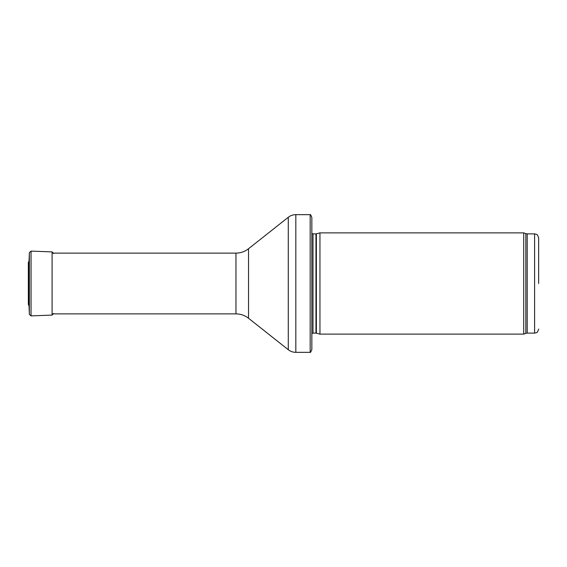 <?xml version="1.0" encoding="UTF-8"?>
<svg xmlns="http://www.w3.org/2000/svg" width="567" height="567" viewBox="0 0 567 567"><rect width="100%" height="100%" fill="white"/><g stroke="black" fill="none" stroke-linecap="round" stroke-linejoin="round"><path stroke-width="0.85" d="M538.65 283.5L538.65 237.934L538.65 283.5M523.717 283.5L523.717 334.126L319.951 334.126L319.951 232.874L523.717 232.874L523.717 283.5M311.85 228.827L311.85 338.173M310.177 214.652C310.383 214.227 310.943 215.177 311.85 217.487L311.85 349.513C310.943 351.823 310.383 352.773 310.177 352.348L295.825 352.348L295.825 214.652L310.177 214.652L310.177 352.348M29.037 305.882L29.037 261.118L28.35 262.436L28.35 304.564L29.037 305.882L29.364 314.352L29.364 252.648L29.037 261.118M538.65 237.934C537.14 233.157 536.425 234.844 536.212 234.221L534.603 233.887L534.603 333.113L536.212 332.779C536.425 332.156 537.14 333.843 538.65 329.066M534.603 233.887L527.211 233.887L527.211 333.113L534.603 333.113M527.211 233.887L525.829 233.647L525.829 333.353L527.211 333.113M316.379 333.169L315.961 333.113L315.961 233.887L316.379 233.831L316.379 333.169L319.951 334.126M315.961 233.887L313.005 233.887L313.005 333.113L311.85 333.594M248.523 248.75L248.523 318.25C244.824 315.38 240.635 313.92 235.957 313.877L235.957 253.123C240.635 253.08 244.824 251.62 248.523 248.75L288.284 217.274L288.284 349.726C290.502 351.448 293.019 352.327 295.825 352.348M29.364 252.648L31.043 251.103L31.043 315.897L29.364 314.352M31.043 251.103L52.086 251.904L52.086 315.096L53.645 313.487M28.35 262.436L28.35 304.564M525.829 233.647L523.717 232.874M525.829 333.353L523.717 334.126M316.379 233.831L319.951 232.874M315.961 333.113L313.005 333.113M313.005 233.887L311.85 233.406M288.284 217.274C290.502 215.552 293.019 214.673 295.825 214.652M248.523 318.25L288.284 349.726M235.957 253.123L52.086 253.123M235.957 313.877L52.086 313.877M31.043 315.897L52.086 315.096M52.086 251.904L53.645 253.513"/></g></svg>

